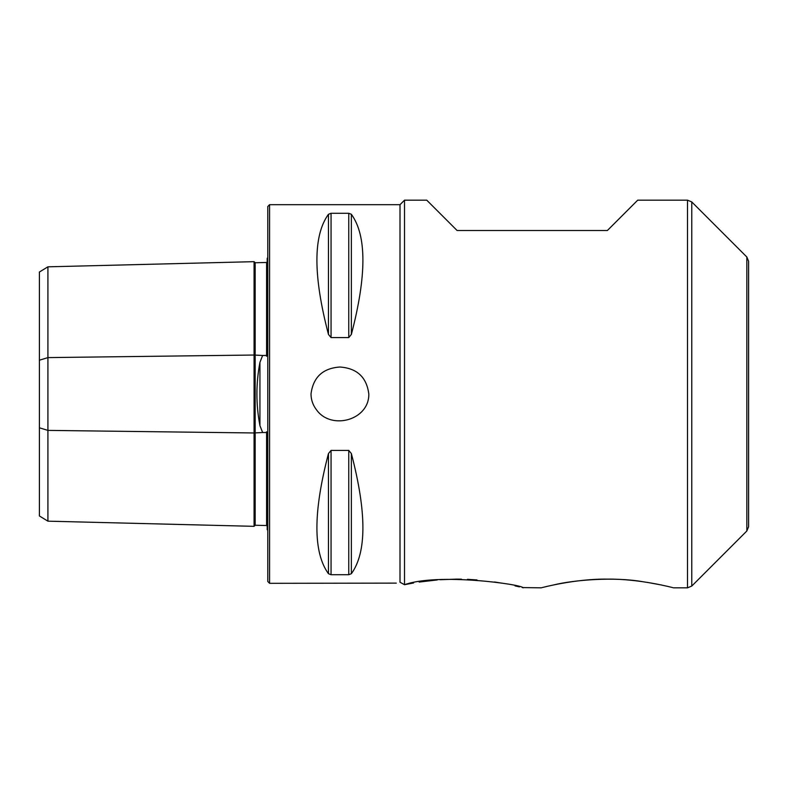 <?xml version="1.0" encoding="UTF-8"?>
<svg xmlns="http://www.w3.org/2000/svg" width="788" height="788" viewBox="0 0 788 788"><rect width="100%" height="100%" fill="white"/><g stroke="black" fill="none" stroke-linecap="round" stroke-linejoin="round"><path stroke-width="1.18" d="M339.904 367.021C322.804 368.223 313.161 377.216 311.004 394C311.073 399.88 312.905 405.15 316.51 409.819C331.108 430.573 369.345 420.221 368.814 394C366.656 377.216 357.023 368.223 339.904 367.021M396.315 583.12L269.585 583.317L269.585 204.683L400.009 204.683L404.52 200.172L426.751 200.172L457.109 230.52L607.361 230.52L637.709 200.172L687.51 200.172L691.765 201.935L691.765 586.065L687.51 587.828L687.51 200.172M413.562 582.972L404.539 584.696C438.374 572.669 521.883 584.351 523.222 587.828C522.277 584.41 438.079 572.64 404.52 584.706L400.009 582.253C394.03 583.662 394.03 583.662 400.009 582.253L400.009 204.683M328.458 214.287C313.063 235.494 313.063 275.544 328.458 334.447L328.458 214.287L331.059 213.282L348.759 213.282L351.359 214.287C366.755 235.494 366.755 275.544 351.359 334.447L348.759 337.579L331.059 337.579L328.458 334.447M328.458 453.553C313.063 512.456 313.063 552.506 328.458 573.713L328.458 453.553L331.059 450.421L348.759 450.421L351.359 453.553C366.755 512.456 366.755 552.506 351.359 573.713L348.759 574.718L331.059 574.718L328.458 573.713M267.782 530.127L267.181 529.733L267.181 433.173L266.58 431.804L266.009 432.563L262.631 432.523L259.932 425.638C255.913 404.608 255.913 383.51 259.932 362.362L262.631 355.477L266.009 355.437L266.58 356.196L266.58 262.473L267.181 261.872M39.4 360.214L47.92 357.604L47.92 266.827L39.4 272.027L39.4 515.973L47.92 521.173L254.081 526.335L255.164 525.251L255.164 262.749L266.58 262.473M266.58 356.196L267.181 354.827L267.181 258.267L267.782 257.873M255.164 525.251L266.58 525.527L266.58 431.804M266.58 525.527L267.181 526.128M419.167 582.066L437.291 579.938M440.068 579.722L456.557 579.131M456.656 579.131L461.463 579.17M467.451 579.347L476.947 579.938M494.559 581.987L501.769 583.169M515.047 585.868L519.41 586.883M522.247 587.582L541.248 587.828C541.336 587.759 575.398 578.628 607.558 579.131C639.61 578.697 673.415 587.769 673.474 587.828L687.51 587.828M544.735 586.962L547.059 586.41M404.52 584.706L404.52 200.172M553.688 584.932C574.462 579.83 613.921 576.777 642.19 581.603M647.145 582.352L660.925 584.903M746.837 530.994L746.837 257.006L748.6 261.261L748.6 526.739L746.837 530.994L691.765 586.065M269.585 583.317L267.782 581.514L267.782 206.486L269.585 204.683M254.081 526.335L254.081 355.033L47.92 357.604L47.92 521.173M262.631 355.477L254.081 355.033L254.081 261.665L255.164 262.749M47.92 266.827L254.081 261.665M39.4 427.786L47.92 430.396L254.081 432.967L262.631 432.523M266.009 355.437L266.994 355.221M266.009 432.563L266.994 432.779M351.359 334.447L351.359 214.287M348.759 337.579L348.759 213.282M331.059 337.579L331.059 213.282M351.359 573.713L351.359 453.553M348.759 574.718L348.759 450.421M331.059 574.718L331.059 450.421M259.932 425.638L259.932 362.362M746.837 257.006L691.765 201.935"/></g></svg>
